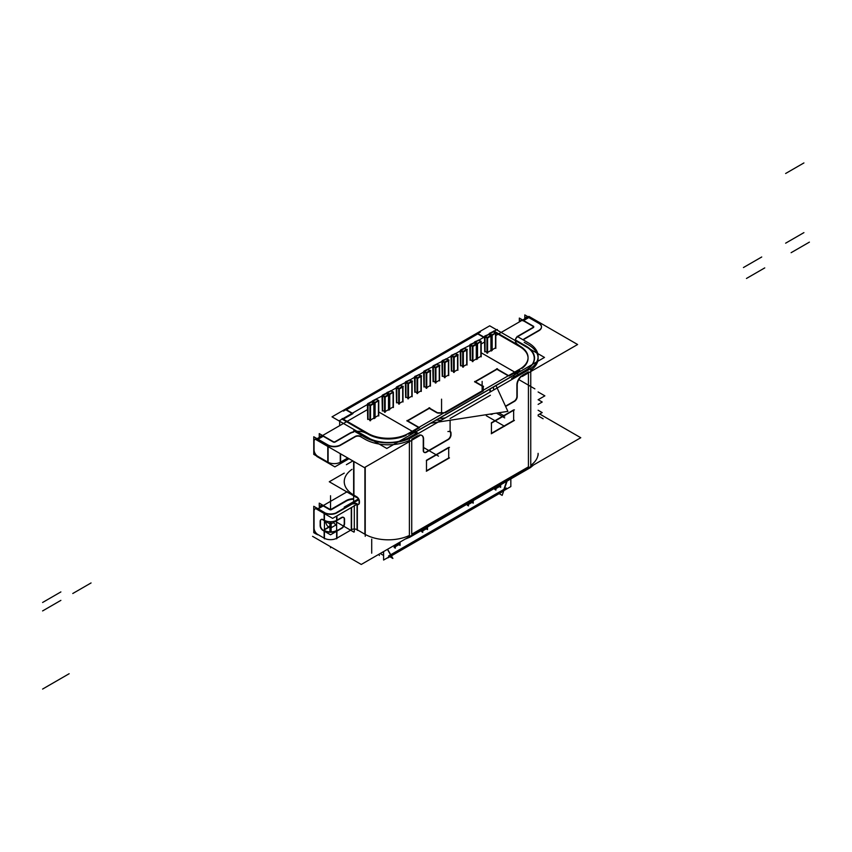 <?xml version="1.0" encoding="UTF-8"?>
<svg xmlns="http://www.w3.org/2000/svg" width="852" height="852" viewBox="0 0 852 852"><rect width="100%" height="100%" fill="white"/><g stroke="black" fill="none" stroke-linecap="round" stroke-linejoin="round"><path stroke-width="1.28" d="M518.57 374.347L512.148 378.064A7.764 4.484 120 0 0 511.658 379.609A7.764 4.484 120 0 1 512.148 378.064L518.57 374.347L512.148 378.064A7.764 4.484 120 0 0 511.658 379.609M415.212 433.008L415.212 432.07M415.212 430.856L410.036 433.849L415.212 430.856L410.036 433.849L408.864 433.167M417.299 432.816L416.095 433.519L417.299 432.816L416.095 433.519L417.299 432.816L418.396 433.455L415.851 431.985M355.39 431.804A11.64 6.72 180 0 1 357.318 431.644A11.64 6.72 180 0 0 355.39 431.804A11.64 6.72 180 0 1 357.318 431.644L367.659 437.619A29.224 16.87 0 0 0 408.992 437.619L415.03 434.126L416.127 434.765L415.03 434.126L408.992 437.619L415.03 434.126L416.127 434.765M421.804 435.425A7.764 4.484 -60 0 1 423.252 438.887A7.764 4.484 -60 0 0 418.971 435.18A7.764 4.484 -60 0 1 421.655 435.329M423.252 450.495L423.252 439.249M424.221 452.348A3.877 2.236 120 0 0 426 452.082A3.877 2.236 120 0 1 423.274 450.868A3.877 2.236 120 0 0 424.062 452.274M447.651 439.579L426.33 451.89M447.95 439.408A3.877 2.236 120 0 0 450.687 434.658A3.877 2.236 120 0 1 447.95 439.408A3.877 2.236 120 0 0 450.687 434.658M450.687 433.348L450.687 434.318M449.771 431.133L450.687 432.965L449.771 431.133M441.315 418.438L445.458 417.831M490.39 395.264L450.101 418.534M493.297 386.989L493.702 389.62M490.028 391.185L489.708 389.066M490.07 391.473L489.932 392.154M528.421 371.834L522.382 375.317M516.908 384.465A7.764 4.484 -60 0 1 521.403 375.977A7.764 4.484 -60 0 0 516.908 384.465A7.764 4.484 -60 0 1 521.403 375.977M516.898 384.816L516.898 396.095M514.15 401.185A3.877 2.236 120 0 0 516.898 396.436A3.877 2.236 120 0 1 514.15 401.185A3.877 2.236 120 0 0 516.898 396.436M513.862 401.356L505.502 406.18M490.432 414.125A3.877 2.236 120 0 0 492.211 413.859A3.877 2.236 120 0 1 490.305 414.072A3.877 2.236 120 0 0 492.211 413.859A3.877 2.236 120 0 1 490.305 414.072A3.877 2.236 -60 0 0 490.582 414.232A3.877 2.236 -60 0 0 492.829 413.838M417.768 435.713L411.74 439.195M411.74 440.282L411.74 534.225L411.74 440.282L411.74 534.225L528.421 466.864L528.421 372.91M513.649 410.281L513.649 420.483L513.649 410.281L513.649 420.483L491.434 433.317L491.434 423.114M491.434 422.752L513.649 409.918M448.706 447.779L448.706 457.982L426.49 470.805L448.706 457.982L448.706 447.779L448.706 457.982L426.49 470.805L426.49 460.612M448.706 447.417L426.49 460.25M324.133 531.105L324.133 538.134L324.133 531.105L324.133 538.134L318.03 534.609M324.442 538.304A9.053 5.229 0 0 0 336.625 538.304A9.053 5.229 0 0 1 324.442 538.304A9.053 5.229 0 0 0 336.625 538.304M351.269 529.859L336.934 538.134L351.269 529.859L336.934 538.134L336.934 531.105M351.567 507.451L351.567 529.688A3.877 2.236 180 0 1 357.052 529.688A3.877 2.236 180 0 0 351.567 529.688A3.877 2.236 180 0 1 357.052 529.688L357.052 504.629M357.339 529.859L364.912 534.225A33.111 19.117 0 0 0 409.397 535.45A33.111 19.117 0 0 1 364.912 534.225L364.912 467.311L364.912 534.225A33.111 19.117 0 0 0 409.397 535.45M530.753 465.362A33.111 19.117 0 0 0 538.113 453.349L538.113 455.245M527.676 344.368L524.214 342.376M538.113 358.319A33.111 19.117 180 0 1 530.753 370.332A33.111 19.117 180 0 0 528.421 344.804A33.111 19.117 180 0 1 538.07 357.361M533.001 326.327L523.298 320.725M533.693 326.88A1.289 0.745 0 0 0 533.352 326.529A1.289 0.745 0 0 1 533.672 327.296A1.289 0.745 0 0 0 533.735 327.062M533.352 327.594L519.038 335.858M515.407 339.948A11.64 6.72 180 0 1 517.132 337.179A11.64 6.72 180 0 0 515.407 339.948A11.64 6.72 180 0 1 517.132 337.179M517.697 336.71A11.64 6.72 180 0 1 518.73 336.039A11.64 6.72 180 0 0 517.697 336.71A11.64 6.72 180 0 1 518.73 336.039M515.332 340.417L525.024 346.008M525.673 370.247L519.635 373.73L525.673 370.247L519.635 373.73L520.732 374.369M525.78 370.183A29.224 16.87 0 0 0 525.673 346.381A29.224 16.87 0 0 1 525.78 370.183A29.224 16.87 0 0 0 525.673 346.381A29.224 16.87 0 0 1 525.78 370.183M524.214 339.202A3.877 2.236 0 0 0 523.341 339.969A3.877 2.236 0 0 1 524.214 339.202A3.877 2.236 0 0 0 523.341 339.969A3.877 2.236 0 0 1 524.214 339.202M524.544 339.011L538.847 330.757M541.489 327.062A9.053 5.229 180 0 1 539.156 330.565A9.053 5.229 180 0 0 538.847 323.366A9.053 5.229 180 0 1 541.489 326.88M523.607 320.544L528.783 317.562L538.528 323.185L528.783 317.562L523.607 320.544L528.783 317.562L538.528 323.185M520.561 320.565A5.176 2.982 -120 0 0 519.816 321.662A5.176 2.982 -120 0 1 522.191 320.288A5.176 2.982 -120 0 0 520.71 320.469M526.504 317.125L526.195 317.306A5.176 2.982 60 0 1 527.676 317.114A5.176 2.982 60 0 0 525.301 318.488A5.176 2.982 60 0 1 527.676 317.114A5.176 2.982 60 0 0 525.301 318.488M513.106 372.984L514.278 373.655L519.454 370.673M513.969 375.05L513.969 377.01M496.652 368.756L509.155 375.977L519.773 370.13M528.059 358.266A28.446 16.422 180 0 1 521.957 368.426A28.446 16.422 180 0 0 519.731 346.647A28.446 16.422 180 0 1 528.059 357.904M519.092 346.274L495.811 332.834M495.555 332.685L494.256 332.003M484.756 337.488L477.45 333.388M483.723 337.371L477.759 333.92L483.723 337.371L477.759 333.92L346.391 409.769M346.082 409.95L352.036 413.39M352.664 413.752L343.313 419.141M342.696 419.503L368.117 434.179M406.127 435.34A28.446 16.422 180 0 1 368.628 434.467A28.446 16.422 180 0 0 406.127 435.34A28.446 16.422 180 0 1 368.628 434.467M415.52 430.313L408.353 434.179M419.237 427.896L414.977 430.356M418.609 427.544L407.341 421.037M407.661 420.856L429.291 408.364L407.661 420.856L429.291 408.364L437.076 412.858M443.594 413.113L437.832 413.113M483.244 390.94L445.276 412.858M483.244 386.723L475.011 381.973M475.331 381.792L496.961 369.299L475.331 381.792L496.961 369.299L508.229 375.807M378.448 401.015L378.448 415.435L378.448 401.015L378.448 415.435L375.104 417.373M490.922 336.082L490.922 350.502L490.922 336.082L490.922 350.502L487.578 352.43M486.961 352.43L485.076 351.343L485.076 336.923L485.076 351.343L486.961 352.43L485.076 351.343L485.076 336.923M393.081 392.57L393.081 406.99L393.081 392.57L393.081 406.99L389.737 408.928M476.289 344.527L476.289 358.948L476.289 344.527L476.289 358.948L472.945 360.886M472.327 360.886L470.442 359.8L470.442 345.369L470.442 359.8L472.327 360.886L470.442 359.8L470.442 345.369M402.676 387.032L402.676 401.452L402.676 387.032L402.676 401.452L399.332 403.379M398.715 403.379L396.83 402.293L396.83 387.873L396.83 402.293L398.715 403.379L396.83 402.293L396.83 387.873M466.694 350.065L466.694 364.496L466.694 350.065L466.694 364.496L463.35 366.424M462.721 366.424L460.836 365.338L460.836 350.917L460.836 365.338L462.721 366.424L460.836 365.338L460.836 350.917M420.973 376.467L420.973 390.887L420.973 376.467L420.973 390.887L417.629 392.825M417.001 392.825L415.116 391.739L415.116 377.308L415.116 391.739L417.001 392.825L415.116 391.739L415.116 377.308M448.408 360.63L448.408 375.05L448.408 360.63L448.408 375.05L445.053 376.989M444.435 376.989L442.55 375.892L442.55 361.472L442.55 375.892L444.435 376.989L442.55 375.892L442.55 361.472M373.879 403.656L373.879 418.076L373.879 403.656L373.879 418.076L370.535 420.015M369.906 420.015L368.021 418.928L368.021 404.498L368.021 418.928L369.906 420.015L368.021 418.928L368.021 404.498M439.259 365.913L439.259 380.333L439.259 365.913L439.259 380.333L435.915 382.26M435.287 382.26L433.402 381.174L433.402 366.754L433.402 381.174L435.287 382.26L433.402 381.174L433.402 366.754M411.825 381.749L411.825 396.169L411.825 381.749L411.825 396.169L408.481 398.097M407.852 398.097L405.978 397.011L405.978 382.591L405.978 397.011L407.852 398.097L405.978 397.011L405.978 382.591M457.545 355.348L457.545 369.768L457.545 355.348L457.545 369.768L454.201 371.706M453.583 371.706L451.698 370.62L451.698 356.2L451.698 370.62L453.583 371.706L451.698 370.62L451.698 356.2M430.111 371.184L430.111 385.615L430.111 371.184L430.111 385.615L426.767 387.543M426.149 387.543L424.264 386.457L424.264 372.036L424.264 386.457L426.149 387.543L424.264 386.457L424.264 372.036M495.502 333.441L495.502 347.861L495.502 333.441L495.502 347.861L492.147 349.799M480.869 341.886L480.869 356.306L480.869 341.886L480.869 356.306L477.525 358.245M388.512 395.211L388.512 409.631L388.512 395.211L388.512 409.631L385.157 411.569M384.54 411.569L382.654 410.472L382.654 396.052L382.654 410.472L384.54 411.569L382.654 410.472L382.654 396.052M342.696 423.913L342.696 423.007M344.24 482.392L344.24 481.646A33.111 19.117 0 0 0 353.942 495.161L353.942 461.55M327.786 445.213L317.732 439.408M340.278 445.394A9.053 5.229 180 0 1 328.105 445.394A9.053 5.229 180 0 0 340.278 445.394A9.053 5.229 180 0 1 328.105 445.394M340.587 445.213L354.933 436.938M360.705 436.767A3.877 2.236 0 0 0 355.22 436.767A3.877 2.236 0 0 1 360.705 436.767A3.877 2.236 0 0 0 355.22 436.767M409.397 440.42A33.111 19.117 180 0 1 364.912 439.195A33.111 19.117 180 0 0 409.397 440.42A33.111 19.117 180 0 1 364.912 439.195L361.003 436.938M349.735 433.604A11.64 6.72 180 0 1 353.633 432.113A11.64 6.72 180 0 0 349.735 433.604A11.64 6.72 180 0 1 353.633 432.113M349.427 433.774L335.102 442.05M333.59 442.177A1.289 0.745 0 0 0 334.793 442.177A1.289 0.745 0 0 1 333.59 442.177A1.289 0.745 0 0 0 334.793 442.177M318.041 439.227L323.217 436.245L318.041 439.227L323.217 436.245L333.27 442.05M320.938 435.809L320.629 435.99A5.176 2.982 60 0 1 322.109 435.798A5.176 2.982 60 0 0 319.734 437.172A5.176 2.982 60 0 1 322.109 435.798A5.176 2.982 60 0 0 319.734 437.172M314.995 439.249A5.176 2.982 -120 0 0 314.068 441.517A5.176 2.982 -120 0 1 316.625 438.972A5.176 2.982 -120 0 0 315.144 439.153M314.068 449.622L314.068 441.9M314.068 449.973A5.176 2.982 -120 0 0 317.732 456.299A5.176 2.982 -120 0 1 314.068 449.973A5.176 2.982 -120 0 0 317.732 456.299M318.03 456.48L327.786 462.114L318.03 456.48L327.786 462.114L327.786 446.448M328.105 462.285A9.053 5.229 0 0 0 340.278 462.285A9.053 5.229 0 0 1 328.105 462.285A9.053 5.229 0 0 0 340.278 462.285M347.754 457.971L340.587 462.114L347.754 457.971L340.587 462.114L340.587 453.839L340.587 462.476L340.587 453.839M356.69 496.748L353.942 495.161A33.111 19.117 0 0 1 352.004 469.345A33.111 19.117 0 0 0 353.942 495.161A33.111 19.117 0 0 1 352.004 469.345M359.416 501.146A3.877 2.236 -120 0 0 357.169 497.067A3.877 2.236 -120 0 1 359.416 501.146A3.877 2.236 -120 0 0 357.169 497.067M359.427 502.552L359.427 501.498M358.628 504.331A3.877 2.236 -120 0 0 359.406 502.925A3.877 2.236 -120 0 1 357.339 504.427A3.877 2.236 -120 0 0 358.447 504.416M356.264 504.001A3.877 2.236 0 0 0 351.567 504.352A3.877 2.236 0 0 1 356.264 504.001A3.877 2.236 0 0 0 351.567 504.352M351.269 504.522L336.934 512.798M336.934 515.897L336.934 520.551L336.934 515.897L336.934 520.189L341.503 517.547M343.441 517.356A3.877 2.236 120 0 0 341.833 517.377A3.877 2.236 120 0 1 344.251 519.134A3.877 2.236 120 0 0 343.59 517.452M344.251 519.507L344.251 523.011M341.503 528.102A3.877 2.236 120 0 0 344.251 523.352A3.877 2.236 120 0 1 341.503 528.102A3.877 2.236 120 0 0 344.251 523.352M341.215 528.272L336.934 530.743M336.625 530.913A9.053 5.229 180 0 1 324.442 530.913A9.053 5.229 180 0 0 336.625 530.913A9.053 5.229 180 0 1 324.442 530.913M321.279 519.464A3.877 2.236 60 0 1 322.887 519.486A3.877 2.236 60 0 0 320.469 521.243A3.877 2.236 60 0 1 321.129 519.571M323.217 519.656L324.133 520.189L323.217 519.656L324.133 520.189L324.133 513.468M317.732 509.102L324.133 512.798M314.995 508.942A5.176 2.982 -120 0 0 314.068 511.211A5.176 2.982 -120 0 1 317.402 508.932A5.176 2.982 -120 0 0 315.144 508.846M314.068 527.761L314.068 511.583M314.068 528.102A5.176 2.982 -120 0 0 317.732 534.438A5.176 2.982 -120 0 1 314.068 528.102A5.176 2.982 -120 0 0 317.732 534.438M324.133 530.743L323.515 530.391M323.217 530.221A3.877 2.236 60 0 1 320.469 525.471A3.877 2.236 60 0 0 323.217 530.221A3.877 2.236 60 0 1 320.469 525.471M320.469 525.13L320.469 521.626M324.442 520.359A9.053 5.229 0 0 0 336.625 520.359A9.053 5.229 0 0 1 324.442 520.359A9.053 5.229 0 0 0 336.625 520.359M336.625 512.968A9.053 5.229 180 0 1 324.442 512.968A9.053 5.229 180 0 0 336.625 512.968A9.053 5.229 180 0 1 324.442 512.968M346.082 501.178A11.64 6.72 180 0 1 353.633 499.219A11.64 6.72 180 0 0 346.082 501.178A11.64 6.72 180 0 1 353.633 499.219M331.449 509.624L345.774 501.359M329.926 509.762A1.289 0.745 0 0 0 331.13 509.762A1.289 0.745 0 0 1 329.926 509.762A1.289 0.745 0 0 0 331.13 509.762M329.618 509.624L323.217 505.928L329.618 509.624L323.217 505.928L318.169 508.846L323.526 505.747L318.169 508.846M320.938 505.492L320.629 505.673A5.176 2.982 60 0 1 322.887 505.758A5.176 2.982 60 0 0 319.575 507.675A5.176 2.982 60 0 1 322.887 505.758A5.176 2.982 60 0 0 319.575 507.675M329 527.218L329.618 527.58M324.442 523.171L325.965 522.297A3.877 2.236 -120 0 0 328.702 527.047L324.442 529.507L328.702 527.047A3.877 2.236 -120 0 1 325.965 522.297A3.877 2.236 -120 0 0 328.702 527.047L324.442 529.507M335.72 525.109L331.449 527.58M329.926 527.707A1.289 0.745 0 0 0 331.13 527.707A1.289 0.745 0 0 1 329.926 527.707A1.289 0.745 0 0 0 331.13 527.707M336.625 524.512A3.877 2.236 -60 0 1 336.018 524.938A3.877 2.236 -60 0 0 336.625 524.512A3.877 2.236 -60 0 1 336.018 524.938L336.625 525.29M422.741 529.88L427.193 527.313M394.54 546.334L394.54 545.237M390.578 554.822L387.426 549.348M390.77 554.78L503.82 489.517M506.652 481.327L503.851 489.421M399.758 542.99L399.758 542.223M395.317 545.717L399.758 543.15M394.998 545.738L394.998 544.971M383.592 552.937L382.654 552.096M495.896 487.642L500.348 485.076M468.472 503.479L472.913 500.912M372.91 401.324L376.254 399.386L372.91 401.324L376.254 399.386L378.139 400.483M375.104 418.087L375.104 402.591L378.448 400.653L375.104 402.591L372.281 400.962L382.346 395.892M371.973 401.505L374.795 403.134L374.795 417.555L374.795 403.134L374.188 402.783L369.906 405.232L368.021 404.146M375.945 399.215L378.757 400.483L374.475 402.591L372.601 401.505M485.384 336.38L488.728 334.453L485.384 336.38L488.728 334.453L490.614 335.539M487.578 353.154L487.578 337.648L490.922 335.72L487.578 337.648L484.756 336.029L489.048 334.272M488.42 334.272L491.551 335.72L487.269 338.191L487.269 352.611L487.269 338.191L484.447 336.561L484.756 351.887M491.242 351.045L491.242 335.177L486.961 337.648L485.076 336.561M387.543 392.878L390.887 390.94L387.543 392.878L390.887 390.94L392.772 392.026M389.737 409.642L389.737 394.146L393.081 392.208L389.737 394.146L386.914 392.516L391.196 390.759M386.606 393.06L389.417 394.678L389.417 409.109L389.417 394.678L388.821 394.338L384.54 396.787L382.654 395.69M390.578 390.759L393.39 392.026L389.108 394.146L387.223 393.06M470.751 344.836L474.095 342.898L470.751 344.836L474.095 342.898L475.98 343.984M472.945 361.599L472.945 346.104L476.289 344.165L472.945 346.104L470.134 344.474L474.702 342.568M473.787 342.717L476.918 344.165L472.636 346.636L472.636 361.056L472.636 346.636L469.814 345.007L470.134 360.332M476.609 359.491L476.609 343.622L472.327 346.104L470.442 345.007M397.138 387.33L400.483 385.402L397.138 387.33L400.483 385.402L402.368 386.488M399.332 404.104L399.332 388.597L402.676 386.67L399.332 388.597L396.521 386.968L405.658 382.431M400.174 385.221L403.305 386.67L399.024 389.14L399.024 403.56L399.024 389.14L396.201 387.511L396.521 402.836M402.996 401.995L402.996 386.126L398.715 388.597L396.83 387.511M461.156 350.374L464.5 348.447L461.156 350.374L464.5 348.447L466.385 349.533M463.35 367.148L463.35 351.642L466.694 349.714L463.35 351.642L460.527 350.012L470.134 345.209M464.191 348.266L467.311 349.714L463.03 352.185L463.03 366.605L463.03 352.185L460.218 350.555L460.527 365.881M467.002 365.029L467.002 349.171L462.721 351.642L460.836 350.555M415.435 376.776L418.779 374.837L415.435 376.776L418.779 374.837L420.654 375.924M417.629 393.539L417.629 378.043L420.973 376.105L417.629 378.043L414.807 376.414L419.088 374.656M418.46 374.656L421.591 376.105L417.31 378.576L417.31 393.006L417.31 378.576L414.498 376.957L414.807 392.271M421.282 391.43L421.282 375.572L417.001 378.043L415.116 376.957M442.859 360.939L446.214 359.001L442.859 360.939L446.214 359.001L448.088 360.087M445.053 377.702L445.053 362.196L448.408 360.268L445.053 362.196L442.241 360.577L446.523 358.82M445.894 358.82L449.025 360.268L444.744 362.739L444.744 377.159L444.744 362.739L441.932 361.11L442.241 376.435M448.716 375.594L448.716 359.725L444.435 362.196L442.55 361.11M368.341 403.965L371.685 402.027L368.341 403.965L371.685 402.027L373.57 403.113M370.535 420.728L370.535 405.232L373.879 403.294L370.535 405.232L367.713 403.603L372.281 401.324L372.281 402.016M371.365 401.846L374.497 403.294L370.215 405.765L370.215 420.196L370.215 405.765L367.404 404.146L367.713 419.461M433.721 366.211L437.065 364.283L433.721 366.211L437.065 364.283L438.95 365.37M435.915 382.985L435.915 367.478L439.259 365.551L435.915 367.478L433.093 365.849L442.241 361.312M436.757 364.102L439.888 365.551L435.606 368.021L435.606 382.442L435.606 368.021L432.784 366.392L433.093 381.717M439.568 380.876L439.568 365.007L435.287 367.478L433.402 366.392M406.287 382.047L409.631 380.12L406.287 382.047L409.631 380.12L411.516 381.206M408.481 398.821L408.481 383.315L411.825 381.387L408.481 383.315L405.658 381.696L409.94 379.939M409.322 379.939L412.453 381.387L408.172 383.858L408.172 398.278L408.172 383.858L405.35 382.228L405.658 397.554M412.134 396.712L412.134 380.844L407.852 383.315L405.978 382.228M452.007 355.657L455.351 353.718L452.007 355.657L455.351 353.718L457.236 354.805M454.201 372.42L454.201 356.924L457.545 354.986L454.201 356.924L451.379 355.295L455.66 353.548M455.043 353.548L458.174 354.986L453.892 357.457L453.892 371.887L453.892 357.457L451.07 355.838L451.379 371.152M457.865 370.311L457.865 354.453L453.583 356.924L451.698 355.838M424.573 371.493L427.917 369.566L424.573 371.493L427.917 369.566L429.802 370.652M426.767 388.267L426.767 372.761L430.111 370.833L426.767 372.761L423.955 371.131L433.093 366.594M427.608 369.385L430.739 370.833L426.458 373.304L426.458 387.724L426.458 373.304L423.636 371.674L423.955 387M430.43 386.148L430.43 370.29L426.149 372.761L424.264 371.674M489.953 333.75L493.308 331.811L489.953 333.75L493.308 331.811L495.182 332.898M492.147 350.513L492.147 335.017L495.502 333.079L492.147 335.017L489.336 333.388L497.344 329.5L497.344 330.225L544.481 357.435L386.808 448.471L332.024 416.852L489.708 325.815L496.716 329.862M489.336 334.442L489.336 333.75L491.838 335.55L491.838 349.97L491.838 335.55L491.242 335.209M492.988 331.63L495.811 332.898L491.529 335.017L489.644 333.92M475.331 342.195L478.675 340.257L475.331 342.195L478.675 340.257L480.56 341.343M477.525 358.958L477.525 343.462L480.869 341.524L477.525 343.462L474.702 341.833L478.984 340.076M474.394 342.376L477.205 343.995L477.205 358.426L477.205 343.995L476.609 343.654M478.355 340.076L481.178 341.343L476.896 343.462L475.011 342.376M382.963 395.52L386.318 393.581L382.963 395.52L386.318 393.581L388.192 394.668M385.157 412.283L385.157 396.787L388.512 394.849L385.157 396.787L382.346 395.158L386.914 392.878L386.914 393.571M385.999 393.4L389.13 394.849L384.848 397.32L384.848 411.74L384.848 397.32L382.037 395.69L382.346 411.015M517.015 373.453L414.541 432.614M415.52 430.675L414.349 430.004M417.129 432.922L408.896 437.662M423.561 439.43A7.764 4.484 120 0 0 421.964 435.51A7.764 4.484 120 0 0 419.28 435.351M423.572 438.705L423.572 451.038M426.618 452.061A3.877 2.236 -60 0 1 424.371 452.455A3.877 2.236 -60 0 1 423.582 450.303M448.695 439.334L425.872 452.518M447.95 439.749A3.877 2.236 120 0 0 450.985 434.488M451.006 432.784L451.006 435.202M450.985 433.519A3.877 2.236 120 0 0 450.197 431.378A3.877 2.236 120 0 0 449.845 431.229M450.197 431.378L447.907 431.538M445.649 417.714A8.083 4.665 180 0 1 439.941 418.268M441.293 418.364L439.142 418.257M430.462 423.263L507.888 411.367L495.949 385.455M530.753 368.586L530.753 467.418L409.397 537.474L409.397 438.642L530.753 368.586M539.721 414.029L580.766 437.726L361.269 564.45L312.577 536.334M538.113 410.227L542.213 412.592L538.113 414.956M528.73 343.079L517.132 336.38M527.676 370.354L527.676 370.364A33.111 19.117 0 0 0 538.113 356.413A33.111 19.117 0 0 0 527.676 342.483M530.753 467.269A33.111 19.117 0 0 0 533.427 465.054M495.811 335.518L528.911 316.401L577.603 344.517L522.255 376.467M484.756 341.897L481.178 343.963M481.178 352.76L519.667 374.976M519.496 321.832A5.176 2.982 60 0 1 520.402 320.65A5.176 2.982 60 0 1 521.882 320.469M533.672 326.359L519.326 318.073L519.326 321.939M524.811 318.105L524.811 314.91L539.156 323.185M533.001 327.37A1.289 0.745 0 0 0 533.735 326.699A1.289 0.745 0 0 0 533.001 326.028M518.41 335.858L533.672 327.051M519.038 345.358A11.64 6.72 180 0 1 515.311 340.427A11.64 6.72 180 0 1 517.132 336.828M517.441 336.561A11.64 6.72 180 0 1 519.038 335.496M515.247 339.852L526.206 346.178M525.226 345.635A29.543 17.051 180 0 1 525.897 370.119A29.543 17.051 180 0 1 525.226 370.492M511.615 378.363L526.206 369.938M513.66 377.18L513.66 375.231M519.773 370.492L518.591 369.811M406.127 434.754L521.957 367.872M426.351 460.687L449.462 447.343M449.462 457.897L426.351 471.241M491.295 423.188L514.406 409.844M514.406 420.409L491.295 433.753M484.756 336.764L479.005 340.086M460.527 350.758L455.682 353.559M451.379 356.04L446.544 358.83M423.955 371.877L419.109 374.667M414.807 377.159L409.961 379.949M396.521 387.713L391.217 390.77M367.713 404.349L339.66 420.537L339.66 425.67M342.185 418.492L368.628 433.753M367.489 433.093A28.446 16.422 0 0 0 408.971 433.093M519.092 369.523A28.446 16.422 0 0 0 528.059 357.542A28.446 16.422 0 0 0 519.092 345.571M520.242 346.221L493.798 330.959M480.39 332.046L343.441 411.111M352.973 413.571L345.763 409.407M523.192 339.884A3.877 2.236 180 0 1 524.544 338.67M539.156 330.214L523.895 339.021M538.528 330.576A9.053 5.229 0 0 0 541.489 326.699A9.053 5.229 0 0 0 538.528 322.833M409.855 437.097A29.543 17.051 180 0 1 409.216 437.491A29.543 17.051 180 0 1 367.436 437.491A29.543 17.051 180 0 1 366.797 437.097M419.77 435.638L364.422 467.599L315.73 439.483L367.713 409.471M417.192 434.147L378.757 411.963M316.305 439.153A5.176 2.982 -120 0 0 314.835 439.334A5.176 2.982 -120 0 0 313.77 442.071M319.244 436.788L319.244 433.593L333.59 441.868M317.072 456.278L313.76 454.372L313.76 436.757L328.105 445.032M328.105 446.629L328.105 462.647M327.488 444.669A9.053 5.229 0 0 0 340.896 444.669M349.022 458.706L334.868 466.875L316.806 456.438M313.77 449.792A5.176 2.982 -120 0 0 317.732 456.651M355.529 436.235L340.278 445.032M340.278 453.658L340.278 462.647M354.933 436.597A3.877 2.236 180 0 1 361.003 436.597M353.633 503.191L353.633 461.369M365.231 536.313L365.231 467.13M353.633 430.782L365.231 437.481M351.269 504.001A3.877 2.236 0 0 1 357.339 504.001L357.339 530.391M351.269 507.622L351.269 530.391M351.876 503.66L336.625 512.467M336.625 516.078L336.625 538.826M323.824 530.2A9.053 5.229 0 0 0 337.232 530.2M324.442 513.649L324.442 538.826M324.442 512.467L313.76 506.301L313.76 532.66L316.358 534.151M320.16 526.003L320.16 521.062M320.182 521.797A3.877 2.236 60 0 1 320.97 519.645A3.877 2.236 60 0 1 323.217 520.039M342.131 517.547L330.533 524.246L322.588 519.656M323.824 512.254A9.053 5.229 0 0 0 337.232 512.254M347.254 491.689L316.837 509.262L332.631 518.378L356.679 504.501M313.77 511.754A5.176 2.982 60 0 1 314.835 509.027A5.176 2.982 60 0 1 317.732 509.475M313.77 527.931A5.176 2.982 -120 0 0 317.732 534.79M319.244 506.471L319.244 503.138L329.926 509.304M329.926 531.904L329.926 522.063M328.723 526.685L331.13 525.29M322.588 530.221L330.533 534.8L342.131 528.102M334.186 523.522L336.007 524.566M324.442 522.84L326.273 521.786M320.182 525.301A3.877 2.236 -120 0 0 323.217 530.562M324.442 529.848L329.33 527.026A1.289 0.745 180 0 0 330.533 527.441A1.289 0.745 180 0 0 331.694 527.015M346.391 500.497L331.13 509.304M331.13 522.063L331.13 531.904M345.774 500.827A11.64 6.72 180 0 1 353.633 498.686M359.075 502.382A3.877 2.236 60 0 1 358.287 504.522A3.877 2.236 60 0 1 356.04 504.128M359.118 501.317L359.118 503.095M356.85 497.248A3.877 2.236 60 0 1 359.097 502.03M356.477 497.472L329.277 481.763L344.24 473.126M331.694 509.059A1.289 0.745 180 0 1 330.533 509.485A1.289 0.745 180 0 1 329.362 509.059M344.538 519.677A3.877 2.236 120 0 0 343.761 517.537A3.877 2.236 120 0 0 341.503 517.931M344.559 518.953L344.559 523.895M335.4 524.917L336.625 525.62M344.538 523.181A3.877 2.236 -60 0 1 341.503 528.442M349.427 433.423A11.64 6.72 180 0 1 353.633 431.762M354.89 431.517A11.64 6.72 180 0 1 366.498 433.423M367.745 437.662L356.786 431.336M334.793 441.868L350.044 433.061M333.025 441.485A1.289 0.745 0 0 0 334.186 441.911A1.289 0.745 0 0 0 335.358 441.485M364.187 436.863A33.111 19.117 0 0 0 412.453 436.863L412.453 436.884M405.307 539.028A33.111 19.117 0 0 0 409.397 537.356M538.113 404.391L542.213 402.027L538.187 399.705M538.113 391.963L544.865 395.85L538.113 399.748M427.502 528.112L422.123 531.222L422.123 530.136M426.415 528.932L427.502 529.55L427.502 527.026M510.838 478.909L510.838 486.577L383.592 560.041L383.592 551.563M422.741 529.774L422.741 532.298L421.665 531.669M398.992 544.769L400.067 545.386L400.067 542.053M400.067 542.969L394.827 545.834L394.093 547.112M395.317 544.79L395.317 548.134L394.231 547.516M371.706 539.146L371.706 553.182M507.121 481.06L502.158 495.374L499.144 493.627M378.82 554.311L379.385 555.525M389.865 556.718L392.889 558.465L387.575 549.263M388.533 556.005L506.269 488.026M385.434 558.976L387.564 557.762M501.498 491.977L503.149 491.029M380.791 553.843L383.592 555.461M501.753 492.126L387.82 557.9M499.57 486.694L500.656 487.312L500.656 484.788M494.682 489.037L495.417 487.759M495.896 487.536L495.896 490.06L494.82 489.442M472.146 502.531L473.222 503.159L473.222 500.635M467.247 504.874L467.982 503.596M468.472 503.372L468.472 505.896L467.386 505.279M473.222 501.721L467.844 504.821L467.844 503.734M500.656 485.874L495.278 488.984L495.278 487.898M400.067 543.949L394.689 547.059L394.689 545.152M421.527 531.275L422.262 529.997M407.032 420.494L419.546 427.715M445.276 412.762L437.076 412.762M437.832 412.932L428.982 407.82M429.727 407.757L406.905 420.931M436 420.068L440.963 420.324M450.101 431.304L450.101 420.249M441.155 420.313A11.651 6.72 180 0 1 440.079 420.26M483.244 390.834L483.244 386.105M474.702 381.43L483.553 386.542M497.398 368.682L474.575 381.866M374.795 417.555L374.795 403.134L378.757 400.483L378.757 415.978M374.475 418.087L374.475 403.284M486.961 353.154L486.961 337.648M389.417 409.109L389.417 394.678L393.39 392.026L393.39 407.533M389.108 409.642L389.108 394.838M472.327 361.599L472.327 346.104M398.715 404.104L398.715 388.597M462.721 367.148L462.721 351.642M417.001 393.539L417.001 378.043M444.435 377.702L444.435 362.196M374.188 402.762L374.188 418.62M369.906 420.728L369.906 405.232M435.287 382.985L435.287 367.478M407.852 398.821L407.852 383.315M453.583 372.42L453.583 356.924M426.149 388.267L426.149 372.761M491.838 349.97L491.838 335.55L495.811 332.898L495.811 348.404M491.529 350.513L491.529 335.709M477.205 358.426L477.205 343.995L481.178 341.343L481.178 356.85M476.896 358.958L476.896 344.155M474.415 342.355L474.702 342.887M388.821 394.306L388.821 410.174M384.54 412.283L384.54 396.787M517.217 385.349A7.764 4.484 -60 0 1 521.722 376.158M517.207 396.979L517.207 384.635M514.15 401.526A3.877 2.236 120 0 0 517.185 396.265M514.906 401.111L505.63 406.468M493.244 413.614L492.083 414.285M493.702 389.311A11.64 6.72 180 0 1 493.787 389.928M493.351 386.957L493.787 389.822M490.028 388.874L490.358 391.004M490.241 391.973A3.877 2.3 60 0 0 490.56 390.887M411.74 534.225L528.421 466.864L411.74 534.225M513.649 420.483L491.434 433.317L513.649 420.483M357.318 431.644L367.659 437.619A29.224 16.87 0 0 0 408.992 437.619A29.224 16.87 0 0 1 367.659 437.619L357.318 431.644M423.572 447.513L438.492 456.129M441.56 412.762L441.56 399.162M482.136 390.866L482.136 381.387M498.739 412.773L504.693 416.213M42.6 689.066L60.886 678.501L42.6 689.066M50.864 684.294L69.15 673.73M803.915 162.934L785.629 173.499M529.092 317.381L522.99 320.906L529.092 317.381M72.771 593.503L91.057 582.949M486.279 415.712L504.565 426.277M42.6 602.481L60.886 591.916M42.6 610.927L60.886 600.362M354.304 505.396L354.304 526.515M330.533 546.707L330.533 547.804M336.934 530.381L336.934 538.496L336.934 530.381M764.755 267.901L746.469 278.466M330.533 522.074L330.533 524.246M761.731 256.985L743.434 267.539M48.085 685.892L66.371 675.338M354.304 531.786L354.304 510.667M358.713 499.794L344.197 508.175M358.309 498.974L344.197 507.121M330.533 509.485L330.533 495.736M335.709 521.594L353.995 532.149M352.877 460.932L346.391 464.681M809.4 242.128L791.114 252.693M803.915 232.628L785.629 243.182M538.113 415.861L543.107 418.747M518.815 379.587L534.875 388.863M496.428 413.124L504.693 417.895M418.971 435.18A7.764 4.484 -60 0 1 423.252 438.887A7.764 4.484 -60 0 0 418.971 435.18M423.274 450.868A3.877 2.236 120 0 0 426 452.082A3.877 2.236 120 0 1 423.274 450.868M538.847 323.366A9.053 5.229 180 0 1 539.156 330.565A9.053 5.229 180 0 0 538.847 323.366M528.421 344.804A33.111 19.117 180 0 1 530.753 370.332A33.111 19.117 180 0 0 528.421 344.804M533.672 327.296A1.289 0.745 0 0 0 533.352 326.529A1.289 0.745 0 0 1 533.672 327.296M522.191 320.288A5.176 2.982 -120 0 0 519.816 321.662A5.176 2.982 -120 0 1 522.191 320.288M519.731 346.647A28.446 16.422 180 0 1 521.957 368.426A28.446 16.422 180 0 0 519.731 346.647M316.625 438.972A5.176 2.982 -120 0 0 314.068 441.517A5.176 2.982 -120 0 1 316.625 438.972M357.339 504.427A3.877 2.236 -120 0 0 359.406 502.925A3.877 2.236 -120 0 1 357.339 504.427M344.251 519.134A3.877 2.236 120 0 0 341.833 517.377A3.877 2.236 120 0 1 344.251 519.134M317.402 508.932A5.176 2.982 -120 0 0 314.068 511.211A5.176 2.982 -120 0 1 317.402 508.932M320.469 521.243A3.877 2.236 60 0 1 322.887 519.486A3.877 2.236 60 0 0 320.469 521.243M378.448 400.653L375.104 402.591M487.269 338.191L487.269 352.611M490.922 335.72L487.578 337.648M393.081 392.208L389.737 394.146M472.636 346.636L472.636 361.056M476.289 344.165L472.945 346.104M399.024 389.14L399.024 403.56M402.676 386.67L399.332 388.597M463.03 352.185L463.03 366.605M466.694 349.714L463.35 351.642M417.31 378.576L417.31 393.006M420.973 376.105L417.629 378.043M444.744 362.739L444.744 377.159M448.408 360.268L445.053 362.196M370.215 405.765L370.215 420.196M373.879 403.294L370.535 405.232M435.606 368.021L435.606 382.442M439.259 365.551L435.915 367.478M408.172 383.858L408.172 398.278M411.825 381.387L408.481 383.315M453.892 357.457L453.892 371.887M457.545 354.986L454.201 356.924M426.458 373.304L426.458 387.724M430.111 370.833L426.767 372.761M495.502 333.079L492.147 335.017M480.869 341.524L477.525 343.462M384.848 397.32L384.848 411.74M388.512 394.849L385.157 396.787M364.912 534.225L364.912 467.311"/></g></svg>
